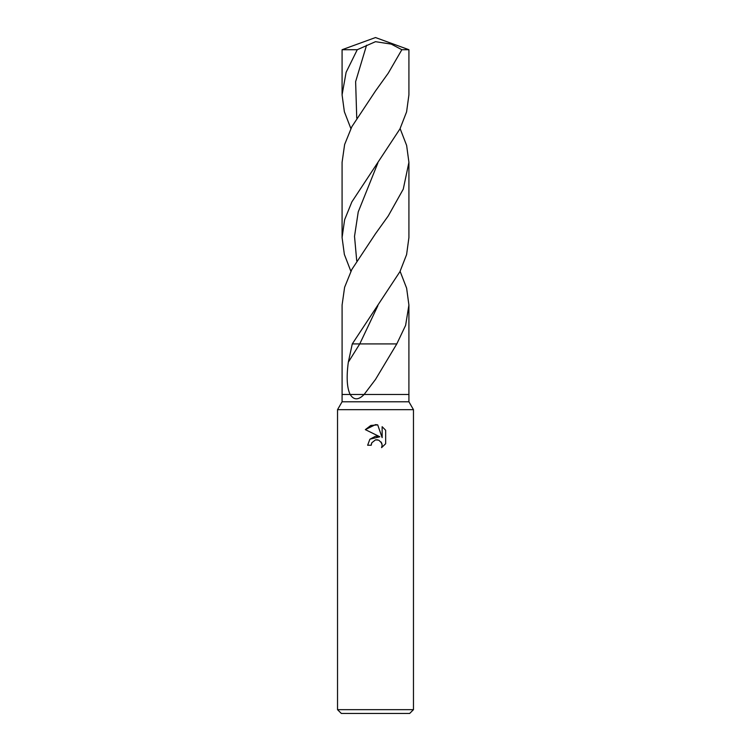 <?xml version="1.0" encoding="UTF-8"?>
<svg xmlns="http://www.w3.org/2000/svg" width="751" height="751" viewBox="0 0 751 751"><rect width="100%" height="100%" fill="white"/><g stroke="black" fill="none" stroke-linecap="round" stroke-linejoin="round"><path stroke-width="1.13" d="M400.114 128.59L406.638 145.469L408.92 162.347L403.259 189.158L388.248 215.941L375.5 233.721L351.844 269.449L344.606 287.295L342.09 305.056L342.09 394.482L364.113 394.482C358.434 400.274 353.787 400.274 350.182 394.482L342.08 394.482L342.08 401.785L408.92 401.785L413.472 409.67L413.472 709.657L337.528 709.657L341.329 713.45L409.67 713.45L413.472 709.657M400.105 271.327L406.629 288.187L408.91 305.066L405.615 325.361L396.791 343.92L375.5 379.443L364.113 394.482L408.92 394.482L408.92 401.785M342.08 401.785L337.528 409.67L413.472 409.67M375.5 439.879L371.811 442.761L371.229 445.24L367.643 445.24L369.868 439.251L375.5 436.256L379.856 436.782L365.343 429.628L375.5 424.625L377.706 424.869L382.137 437.626L382.137 426.699L385.657 430.257L385.657 443.738L381.574 447.643L382.146 445.202L381.733 443.118L378.786 440.161L375.5 439.879L377.424 439.795M371.229 445.24L371.595 443.24M381.123 442.02L382.146 445.202L381.574 447.643L385.657 443.738M379.856 436.782L369.943 439.166M371.811 442.761L375.462 439.889M385.657 430.257L382.137 426.699M377.706 424.869L370.806 425.47L365.343 429.628M375.5 41.68L391.262 44.112L401.851 49.716L408.92 49.716L375.5 37.55L342.08 49.716L357.26 49.716L375.5 41.68M350.895 271.327L344.362 254.429L342.08 237.56L344.625 219.733L351.862 201.897L399.945 128.928L406.591 111.88L408.92 94.842L408.92 49.716M401.851 49.716L388.248 73.185L375.5 90.974L351.853 126.684L344.625 144.521L342.08 162.347L342.08 237.56M396.791 343.92L359.748 343.92L348.314 362.217C346.314 377.19 346.943 387.948 350.182 394.482L408.91 394.482L408.91 305.066M350.886 128.59L344.362 111.711L342.08 94.842L346.117 72.284L357.26 49.716M377.866 305.713L359.748 343.92L352.275 343.92L399.954 271.637L406.601 254.58L408.92 237.56L408.92 162.347M348.314 362.217L352.275 343.92M356.744 118.067L355.627 81.643L366.572 45.22M356.725 260.804L354.519 236.349L358.236 211.895L377.866 162.976M337.528 409.67L337.528 709.657M342.08 94.842L342.08 49.716M388.248 73.185L387.929 73.654"/></g></svg>
